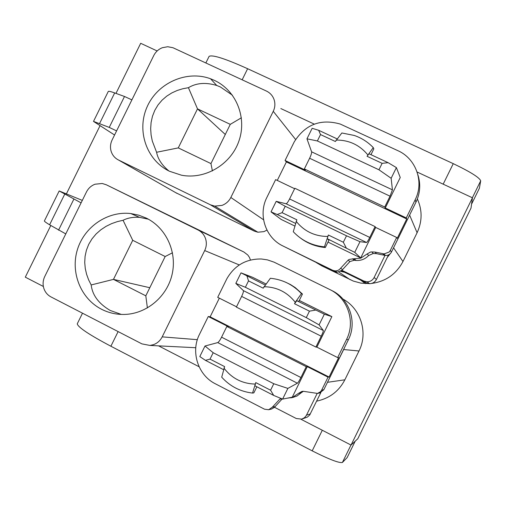 <?xml version="1.0" encoding="UTF-8"?>
<svg xmlns="http://www.w3.org/2000/svg" width="506" height="506" viewBox="0 0 506 506"><rect width="100%" height="100%" fill="white"/><g stroke="black" fill="none" stroke-linecap="round" stroke-linejoin="round"><path stroke-width="0.76" d="M341.449 270.748L344.592 272.279L340.671 271.324M390.044 253.911L387.185 257.567L388.481 254.929M410.84 212.602L392.264 250.419M316.402 262.658L321.734 265.821L353.27 281.058L360.923 283.139L369.443 283.619M371.455 283.461C385.692 281.526 396.192 274.208 402.959 261.513L393.605 247.896M402.959 261.513L417.096 232.728C422.314 221.438 422.409 210.18 417.368 198.947M344.592 272.279L366.407 282.917L369.513 283.67C372.625 283.607 374.927 282.209 376.42 279.476L387.185 257.567M294.631 188.706L275.637 179.63L266.883 197.41C257.896 214.765 265.536 237.921 283.132 246.074L334.789 271.64L337.179 272.247L341.898 270.312L363.877 281.032L367.059 281.804C370.247 281.734 372.606 280.305 374.13 277.503L385.11 255.163M50.783 225.512L25.3 277.161L43.358 286.472M158.574 345.857L199.105 366.755M300.994 419.272L351.05 445.071L472.452 197.795L417.083 172.008M115.975 93.395L140.693 43.295L157.157 50.961M280.83 108.556L314.277 124.128M66.438 193.785L99.973 125.83M106.273 184.766L102.237 183.488L95.046 184.209C91.225 185.67 88.367 188.257 86.463 191.976L44.743 276.535C42.953 280.311 42.63 284.189 43.769 288.154C45.034 292.082 47.437 294.998 50.967 296.902L141.895 343.871L149.959 345.44L153.4 344.694C157.322 343.27 160.257 340.658 162.198 336.863L204.696 250.559C206.518 246.707 206.815 242.766 205.575 238.743C204.209 234.771 201.685 231.837 198.004 229.952L106.273 184.766L243.924 252.032L247.82 255.043L249.433 257.396L250.47 260.014M210.401 204.791L214.721 206.125L222.001 205.392C225.948 203.905 228.895 201.274 230.837 197.479L273.265 111.32C275.081 107.474 275.359 103.572 274.088 99.619C272.696 95.71 270.134 92.857 266.415 91.055L172.97 47.728L167.72 46.729L162.382 47.703C158.536 49.221 155.665 51.833 153.761 55.546L112.117 139.966C110.327 143.736 110.017 147.575 111.187 151.477C112.484 155.342 114.919 158.182 118.486 159.997L210.401 204.791L254.227 231.084L257.851 232.21L263.942 231.621L266.94 230.097M254.227 231.084L175.645 192.615M81.086 202.868L59.183 190.964L82.307 200.395M114.565 135.007L93.502 121.402L109.245 127.411L124.501 96.482L131.889 99.884M342.954 299.071C360.759 308.578 368.349 332.853 359.007 350.987L343.663 349.545L326.231 384.819M316.63 401.176L319.103 400.543C330.696 397.469 339.279 390.556 344.852 379.81L359.007 350.987M277.282 180.414L286.39 161.914L406.742 218.971L397.21 238.37L396.666 237.466L390.297 250.432L389.177 252.02L384.092 253.911L382.783 253.645L384.06 255.201L385.351 255.46C388.096 255.574 390.139 254.429 391.473 252.032L415.989 202.122C420.189 193.229 420.834 184.152 417.918 174.88M384.06 255.201L376.432 253.658L373.245 253.493L368.64 255.505L367.141 253.955L370.493 252.045L371.809 251.918L375.041 252.077L382.783 253.645M341.898 270.312L349.912 261.577L354.187 260.248L356.167 260.482C361.069 260.729 365.231 259.066 368.64 255.505M471.01 208.13L472.452 197.795M357.786 438.759L351.05 445.071M65.774 233.905L49.607 224.803C46.141 222.71 44.401 221.432 44.383 220.964L44.439 220.85M108.214 91.592L108.29 91.441C108.733 91.055 110.858 91.548 114.679 92.921L124.501 96.482M116.595 130.89L109.245 127.411M343.663 349.545L344.845 346.939M354.75 260.318L353.049 258.838L360.759 258.174L367.141 253.955M353.049 258.838L349.178 259.445L348.141 260.122L339.393 269.559L337.432 270.634L335.225 270.944L332.803 270.33L283.132 246.074M415.989 202.122L415.173 199.794L406.267 217.928L385.262 207.979L384.724 207.017L390.044 196.189L309.615 158.251C311.114 155.076 311.785 152.939 311.62 151.825L392.428 189.845L390.044 196.189M406.742 218.971L406.267 217.928M415.173 199.794L415.571 198.959C424.142 181.3 415.73 158.492 397.956 150.706L340.317 124.078C320.621 118.48 305.257 124.425 294.22 141.901L285.061 160.484L305.384 170.117L304.359 168.934L384.724 207.017M286.39 161.914L285.061 160.484M479.397 188.219L480.7 180.8C479.416 177.524 470.27 171.806 453.256 163.653L247.624 68.721C225.284 58.658 212.45 54.534 209.111 56.356L208.889 56.805M347.129 457.626L342.404 462.478C339.14 463.224 329.064 459.347 312.189 450.852L110.89 346.237C89.214 334.744 78 327.274 77.254 323.827L77.456 323.429M146.379 218.143L138.783 215.17L130.788 213.551C107.727 210.844 84.376 226.682 77.418 249.578C70.302 272.418 80.72 298.616 101.491 309.229C108.86 312.974 116.709 314.707 125.033 314.422C147.063 313.625 167.347 296.282 172.198 273.967C177.157 251.672 166.031 227.801 146.379 218.143M214.304 80.328L210.54 78.765C186.67 69.904 157.594 82.883 147.132 106.798C136.386 130.592 146.487 160.244 169.491 171.262L181.496 175.215C205.158 179.801 230.97 164.488 238.971 140.902C247.187 117.386 236.068 90.327 214.304 80.328M320.842 392.599L309.685 415.04L307.357 417.089L302.582 418.823M396.666 237.466L375.692 227.447L360.708 257.933L354.738 252.361L327.255 238.712L328.944 240.154L325.326 247.516L324.378 246.839C312.057 245.638 301.684 240.597 293.271 231.716L296.851 219.8L282.089 212.672L277.206 214.512L271.02 211.869L281.127 219.408L294.827 226.043M327.989 242.096L360.708 257.933M271.02 211.869L276.2 201.344L286.061 203.76C286.832 203.646 288.009 202.039 289.584 198.953L294.846 188.264L375.091 226.606L375.692 227.447M396.394 167.612L391.151 178.283L378.956 169.788L382.125 163.337L388.121 162.679L396.394 167.612L400.24 177.505L385.262 207.979M148.391 219.199L139.523 217.346C133.204 216.929 127.721 217.909 123.066 220.281L117.297 221.634L111.598 223.639L106.064 226.346L100.839 229.787L96.096 233.968L92.003 238.851L88.727 244.322L86.406 250.223L85.078 256.346L84.73 262.506L85.274 268.541L86.608 274.334L88.613 279.824L91.181 284.954C92.408 295.245 98.759 303.752 110.226 310.463L121.339 314.428M241.387 117.784L230.281 124.356L197.504 108.872L188.428 87.696C196.328 82.921 205.765 82.174 216.726 85.47L220.376 86.956L232.425 95.204M188.428 87.696L182.818 88.74L177.264 90.454L171.863 92.902L166.746 96.127L162.091 100.137L158.049 104.906L154.798 110.34L152.464 116.26L151.092 122.484L150.668 128.79L151.104 135.026L152.312 141.073L156.594 152.268L178.276 147.891L210.951 163.59L212.4 170.946M168.89 170.965C161.964 165.247 157.866 159.017 156.594 152.268M219.332 298.16L210.135 316.838L208.263 316.516L199.49 334.327C190.49 351.708 197.96 375.237 215.373 383.801L264.53 409.209L268.673 409.721L271.589 409.031L274.556 407.311L296.314 418.532L301.728 419.113L304.536 417.652L306.288 415.559L317.142 393.497M276.2 201.344L285.232 206.284L346.509 235.79L359.987 241.685L354.738 252.361M359.987 241.685L366.559 242.488C367.116 242.26 368.191 240.578 369.772 237.44L375.091 226.606M295.548 223.38L277.206 214.512M304.359 168.934L309.615 158.251M337.053 138.859L318.654 130.282L312.145 128.303L306.965 138.821L311.62 151.825M391.151 178.283L392.428 189.845M388.121 162.679L369.019 153.773L367.052 156.297L373.264 147.588L373.839 148.846L370.974 154.684M147.391 307.952L145.81 295.82L113.464 279.382L149.801 287.718M91.181 284.954L113.464 279.382L132.724 240.306L123.066 220.281M145.81 295.82L165.171 256.523L172.476 252.798M165.171 256.523L132.724 240.306M230.281 124.356L210.951 163.59M225.29 134.482L197.504 108.872L178.276 147.891M303.353 391.302L301.159 392.827L298.666 393.282L301.886 391.435L303.309 391.302L317.502 393.428L319.729 392.966L323.821 389.728L348.381 339.735C357.445 322.227 349.418 298.73 331.772 290.533L330.57 289.925M292.759 397.469L297.028 396.008L301.159 392.827M282.184 398.924L275.15 406.577L272.285 407.235L279.793 399.164L280.982 398.431M274.556 407.311L275.15 406.577M346.509 235.79L343.334 242.247L346.23 247.889M343.334 242.247L328.35 235.005L327.255 238.712M328.35 235.005L324.46 246.846M300.868 238.358C307.724 243.386 315.421 246.397 323.96 247.39L325.326 247.516M285.232 206.284L282.089 212.672M306.965 138.821L317.376 140.959L320.519 134.571L318.654 130.282M378.956 169.788L317.376 140.959M373.264 147.588C367.913 142.028 361.581 137.986 354.27 135.456L341.847 132.977L335.37 141.503L320.519 134.571M382.125 163.337L367.052 156.297M348.381 339.735L346.578 339.412L337.654 357.584L338.628 357.609L329.083 377.04L328.04 377.153L321.658 390.139L320.545 391.72L317.502 393.428M287.054 398.222L292.323 397.431L298.666 393.282M268.673 409.721L272.285 407.235M346.578 339.412L346.977 338.577C355.56 320.893 347.325 297.692 329.735 289.502L274.088 262.159L267.389 259.869L261.387 258.99C246.118 258.781 234.613 265.359 226.871 278.724L217.7 297.338L236.523 306.794M296.13 221.261C304.144 231.248 314.643 236.321 327.622 236.473M336.085 140.048L336.123 140.048C349.045 140.023 359.595 144.95 367.773 154.83M328.04 377.153L307.281 366.648L292.272 397.185L282.614 399.101L273.702 395.433L254.929 385.787L255.77 382.599L252.557 393.067C240.306 391.638 230.028 386.337 221.71 377.179L224.626 366.616L210.022 359.121L205.436 360.354L199.807 356.566L205 346.015L217.738 342.6C218.7 342.107 219.977 340.298 221.571 337.173L226.84 326.465L306.256 366.679L307.281 366.648M208.263 316.516L228.345 326.68L226.84 326.465M210.135 316.838L329.083 377.04M337.654 357.584L316.864 347.141L315.896 347.053L321.228 336.205L241.634 296.402C243.076 293.372 243.652 291.443 243.373 290.621L323.328 330.519C323.404 331.247 322.701 333.138 321.228 336.205M241.634 296.402L236.372 307.104L315.896 347.053M299.293 300.463L331.866 316.623L316.864 347.141M243.342 290.583L235.821 283.392L241.008 272.854L252.633 277.326L266.029 283.967M205 346.015L213.178 352.72L273.778 383.738L287.87 388.406L282.614 399.101M287.87 388.406L297.395 383.213C298.148 382.599 299.318 380.708 300.918 377.527L306.256 366.679M223.525 369.652L205.436 360.354M331.866 316.623L324.34 314.207L319.09 324.89L323.309 330.481M241.008 272.854L265.214 285.036M285.454 282.133L290.469 284.555L295.175 287.547L302.449 294.043L298.825 301.412L296.775 300.697L324.34 314.207M273.778 383.738L270.596 390.208L273.702 395.433M252.557 393.067L253.848 392.884L256.852 386.774M213.178 352.72L210.022 359.121M270.596 390.208L255.77 382.599M235.821 283.392L245.378 287.281L248.522 280.887L246.953 275.979M315.668 310.07L309.457 311.165L306.275 317.623L319.09 324.89M306.275 317.623L245.378 287.281M302.449 294.043L301.443 293.638C292.949 284.606 282.588 279.483 270.368 278.268L263.209 288.18L248.522 280.887M263.93 286.719L263.968 286.719C276.776 286.946 287.212 292.133 295.264 302.284L294.543 303.752L296.775 300.697M295.264 302.284L301.443 293.638M309.457 311.165L294.543 303.752M223.905 368.077C231.799 378.336 242.178 383.668 255.049 384.073M350.152 279.698L338.849 272.083M321.734 265.821L318.027 263.449M417.096 232.728L409.664 215.202M374.13 277.503L376.42 279.476M363.877 281.032L366.407 282.917M471.054 208.042L357.748 438.835M162.198 336.863L197.359 339.671M204.696 250.559L239.3 264.948M198.004 229.952L243.924 252.032M230.837 197.479L263.563 219.775M273.265 111.32L295.599 139.485M118.486 159.997L176.974 193.374M344.852 379.81L327.578 382.296M390.297 250.432L391.473 252.032M373.245 253.493L371.809 251.918M349.912 261.577L348.141 260.122M342.492 269.578L340.608 268.237M334.789 271.64L332.803 270.33M479.448 188.131L471.592 204.127M472.376 197.757L480.7 180.8M453.256 163.653L443.186 184.165M242.165 79.803L247.624 68.721M118.113 331.588L110.89 346.237M312.189 450.852L322.303 430.258M350.968 445.033L342.404 462.478M347.091 457.709L355.187 441.219M64.679 194.26L49.607 224.803M73.819 199.212L58.544 230.179M114.679 92.921L99.625 123.432M306.503 415.154L310.38 413.895M369.772 237.44L289.584 198.953M286.061 203.76L366.559 242.488M321.658 390.139L323.821 389.728M281.81 398.772L279.793 399.164M300.918 377.527L221.571 337.173M217.738 342.6L297.395 383.213M365.452 283.626L360.677 280.122M369.513 283.67L367.059 281.804M195.765 347.723L150.035 345.434M257.851 232.197L214.753 206.125M384.092 253.911L385.351 255.46M376.432 253.658L375.041 252.077M356.167 260.482L354.478 259.015M354.187 260.248L352.48 258.775M337.179 272.247L335.225 270.944M209.111 56.356L205.853 62.959M82.503 313.189L77.254 323.827M59.183 190.964L44.383 220.964M108.29 91.441L93.502 121.402M139.523 217.346L130.788 213.551M216.726 85.463L210.54 78.765M302.322 391.359L301.886 391.435M293.36 397.343L290.754 397.868M324.378 246.839L325.25 247.51M243.373 290.621L323.328 330.519"/></g></svg>
